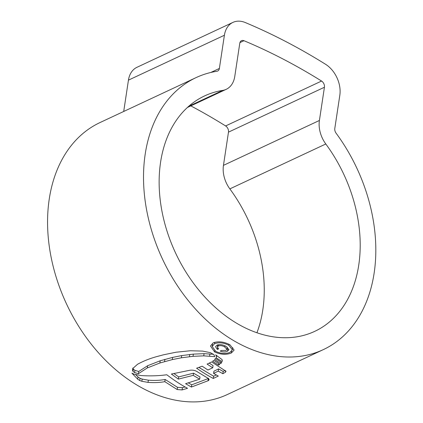 <?xml version="1.0" encoding="UTF-8"?>
<svg xmlns="http://www.w3.org/2000/svg" width="423" height="423" viewBox="0 0 423 423"><rect width="100%" height="100%" fill="white"/><g stroke="black" fill="none" stroke-linecap="round" stroke-linejoin="round"><path stroke-width="0.63" d="M256.93 332.764A129.961 92.854 64.9 0 0 262.789 310.027A129.961 92.854 64.9 0 0 229.848 188.885A25.237 18.03 -115.1 0 1 223.455 165.361L228.478 132.145A5.05 3.606 64.9 0 0 225.612 125.943A611.965 437.234 64.9 0 0 190.815 105.887M160.597 162.125A129.961 92.854 64.9 0 0 204.499 296.655A129.961 92.854 64.9 0 0 314.744 331.346A129.961 92.854 64.9 0 0 358.741 265.131A129.961 92.854 64.9 0 0 325.805 143.989A25.237 18.03 -115.1 0 1 319.407 120.47L324.43 87.249A5.05 3.606 64.9 0 0 321.565 81.047A611.965 437.234 64.9 0 0 243.976 40.714A5.05 3.606 64.9 0 0 241.496 40.677A5.05 3.606 64.9 0 0 239.788 43.252L234.765 76.468A25.237 18.03 -115.1 0 1 226.22 89.322A25.237 18.03 -115.1 0 1 222.704 90.395A129.961 92.854 64.9 0 0 204.595 95.915A129.961 92.854 64.9 0 0 160.597 162.125M374.133 273.136A150.154 107.278 64.9 0 0 336.079 133.171A5.05 3.606 -115.1 0 1 334.799 128.47L339.822 95.254A25.237 18.03 64.9 0 0 325.488 64.233A632.152 451.653 64.9 0 0 245.34 22.567A25.237 18.03 64.9 0 0 232.941 22.393A25.237 18.03 64.9 0 0 224.396 35.246L219.373 68.463A5.05 3.606 -115.1 0 1 217.665 71.038A5.05 3.606 -115.1 0 1 216.962 71.249A150.154 107.278 64.9 0 0 196.039 77.631A150.154 107.278 64.9 0 0 145.205 154.125A150.154 107.278 64.9 0 0 195.934 309.551A150.154 107.278 64.9 0 0 323.299 349.631A150.154 107.278 64.9 0 0 374.133 273.136M196.039 77.631L100.082 122.522A150.154 107.278 64.9 0 0 49.253 199.022A150.154 107.278 64.9 0 0 99.976 354.448A150.154 107.278 64.9 0 0 227.347 394.527L323.299 349.631M214.762 356.6L213.853 354.617L210.358 352.666L202.617 351.09L190.313 350.752L176.016 352.227L163.463 354.812L156.23 356.742C149.345 358.683 143.117 361.189 137.554 364.266L132.79 368.496L132.489 370.278L133.023 371.399L134.583 372.568L138.395 373.699L147.294 367.936L159.878 362.997L172.288 359.608L181.372 357.795L193.02 356.325L203.738 355.859L214.752 356.652M216.439 356.922L216.111 357.726L222.054 361.66L222.292 360.459L222.038 359.571L215.645 354.823L216.333 355.87L216.439 356.922L216.634 355.6M222.265 360.956L222.292 360.459M213.895 360.354L219.791 364.362L218.495 365.165L212.584 361.258L213.895 360.354M215.524 358.44L221.731 362.728L220.536 363.521L214.62 359.46L215.524 358.44M213.583 373.409L218.305 376.063L213.277 378.463C208.127 375.735 202.564 372.325 196.584 368.222L202.173 366.202L207.931 370.009L212.732 367.804L207.133 364.113L211.632 361.929L226.035 371.309L225.374 372.309L222.842 373.71L218.252 371.13L213.583 373.409L213.922 371.188L218.591 368.904L218.252 371.13M208.322 380.647L191.408 387.045L185.602 383.698L199.672 379.177L193.226 375.375L178.342 379.108L171.373 374.043L189.901 370.247C192.751 369.892 195.215 370.4 197.287 371.759L208.317 378.442L209.2 379.648L208.322 380.647L208.624 378.638M187.526 388.298C180.97 384.824 174.059 380.309 166.799 374.757C158.63 375.878 150.059 376.147 141.097 375.566L134.012 374.175L131.897 373.155L137.697 379.182L139.722 380.52L141.853 381.287L148.018 382.376C154.02 382.847 159.614 382.609 164.811 381.662L177.163 389.541L182.102 389.921L187.526 388.298M214.598 351.904C220.6 354.654 226.183 355.024 231.349 353.004L234.12 350.048L229.911 344.734C223.952 341.705 218.405 341.065 213.261 342.804L210.469 346.014L214.598 351.904L214.762 350.794M232.941 22.393L136.983 67.289A25.237 18.03 64.9 0 0 128.444 80.143L123.706 111.471M231.614 351.27L231.349 353.004M215.698 351.381L212.172 346.411L214.567 343.666C218.955 342.154 223.698 342.683 228.801 345.253L232.375 349.795L230.022 352.364C225.618 354.072 220.843 353.744 215.698 351.381M228.954 344.237L228.801 345.253M135.683 374.667L138.03 376.978L140.055 378.321L142.181 379.087L148.351 380.182C154.347 380.658 159.947 380.42 165.144 379.468L177.501 387.32L182.44 387.69L185.084 386.918M177.501 387.32L177.163 389.541M165.144 379.468L164.811 381.662M138.03 376.978L137.697 379.182M188.367 382.905L191.746 384.808L208.661 378.4M199.672 379.177L200.005 376.956L193.56 373.176L178.675 376.914L174.054 373.641M191.746 384.808L191.408 387.045M193.56 373.176L193.226 375.375M178.675 376.914L178.342 379.108M199.233 367.624L213.62 376.216L216.296 374.958M225.057 370.432L223.18 371.463L218.591 368.904M212.732 367.804L213.065 365.599L209.242 363.13M213.62 376.216L213.277 378.463M225.607 370.765L225.374 372.309M223.18 371.463L222.842 373.71M220.753 362.088L220.536 363.521M218.723 363.669L218.495 365.165M217.491 356.261L216.629 355.664M222.271 360.227L222.054 361.66M213.525 354.294L204.071 353.665L193.353 354.125L181.705 355.59L172.621 357.398L160.211 360.782L147.632 365.715L138.728 371.484L134.921 370.342L134.583 372.568M134.921 370.342L133.356 369.168L133.023 371.399M133.356 369.168L132.827 368.042M138.728 371.484L138.395 373.699M227.474 351.201L228.965 349.657L226.099 346.395C222.863 344.576 219.791 344.185 216.899 345.226L215.54 346.701L217.364 349.456L218.654 348.853L217.353 346.987L218.289 345.998C220.372 345.327 222.53 345.654 224.777 346.982L226.94 349.335L225.871 350.424L221.525 350.461L220.23 351.064C222.984 352.148 225.396 352.195 227.474 351.201L227.807 349.007M218.48 344.74L218.289 345.998M217.602 347.859L217.364 349.456M222.704 90.395L188.748 106.279M224.396 35.246L128.444 80.143M219.373 68.463L210.813 72.47M321.565 81.047L225.612 125.943M324.43 87.249L228.478 132.145M243.976 40.714L239.931 42.601M325.805 143.989L229.848 188.885M319.407 120.47L223.455 165.361M214.778 342.265L214.567 343.666M182.44 387.69L182.102 389.921M148.351 380.182L148.018 382.376M142.181 379.087L141.853 381.287M140.055 378.321L139.722 380.52M208.338 378.548L208 380.795M216.402 355.42L216.333 355.87M132.748 368.565L132.489 370.278M209.924 353.892L209.597 356.087M204.071 353.665L203.738 355.859M193.353 354.125L193.02 356.325M189.753 354.448L189.419 356.647M181.705 355.59L181.372 357.795M172.621 357.398L172.288 359.608M164.901 359.312L164.568 361.528M160.211 360.782L159.878 362.997M147.632 365.715L147.294 367.936M224.951 345.803L224.777 346.982M226.22 89.322L187.41 107.479M212.166 346.411L212.499 344.206M232.38 349.795L232.713 347.606M226.934 349.335L227.267 347.14M217.353 346.987L217.686 344.787"/></g></svg>
